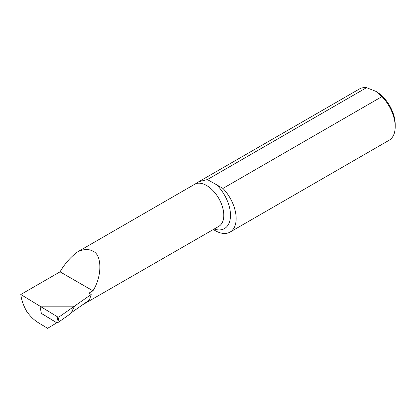 <?xml version="1.0" encoding="UTF-8"?>
<svg xmlns="http://www.w3.org/2000/svg" width="416" height="416" viewBox="0 0 416 416"><rect width="100%" height="100%" fill="white"/><g stroke="black" fill="none" stroke-linecap="round" stroke-linejoin="round"><path stroke-width="0.62" d="M82.716 304.71L218.754 226.392A24.294 14.024 -120 0 0 222.477 206.924A24.294 14.024 -120 0 0 206.606 185.515A24.294 14.024 -120 0 0 195.525 183.794L198.728 181.75L207.36 179.572L216.471 184.688A29.042 16.765 60 0 1 230.459 216.637A29.042 16.765 60 0 1 214.152 229.05M20.8 294.497L39.972 306.166L41.371 313.446L56.774 322.821L47.601 328.323L38.048 322.509C33.982 319.982 30.233 316.326 26.801 311.532C23.41 305.542 21.408 299.863 20.8 294.497L60.044 271.835L92.929 290.82A24.294 14.024 60 0 1 92.929 290.82C102.185 276.531 102.175 254.732 92.914 251.155C88.696 248.83 83.658 249.038 77.787 251.774L195.525 183.794M77.787 251.774C70.912 256.688 64.995 263.37 60.044 271.82A29.63 17.108 60 0 1 60.044 271.82L92.929 290.805L88.899 293.145L91.182 294.466L74.474 306.166L39.972 306.166L57.84 317.039L58.963 317.028L57.772 322.67L56.649 322.681L57.84 317.039M84.495 303.904L87.282 301.512M375.726 91.286L376.262 91.593A26.78 15.465 60 0 1 395.2 124.394L395.2 126.719A29.63 17.108 -120 0 0 381.976 96.595L375.726 91.286L366.522 87.677A29.63 17.108 -120 0 0 359.434 88.967L198.728 181.75M213.382 229.492A29.63 17.108 -120 0 0 230.022 232.107L389.064 140.286A29.63 17.108 -120 0 0 395.2 126.719M207.36 179.572L366.522 87.677M381.976 96.595L222.934 188.417L216.471 184.688M230.022 232.107A29.63 17.108 -120 0 0 222.934 188.417M41.371 313.446L39.972 306.166L74.474 306.166L71.302 312.702L89.445 299.998L91.182 294.466M57.772 322.67L70.944 313.446L74.474 306.166L58.963 317.028M41.486 313.446L56.649 322.681"/></g></svg>
